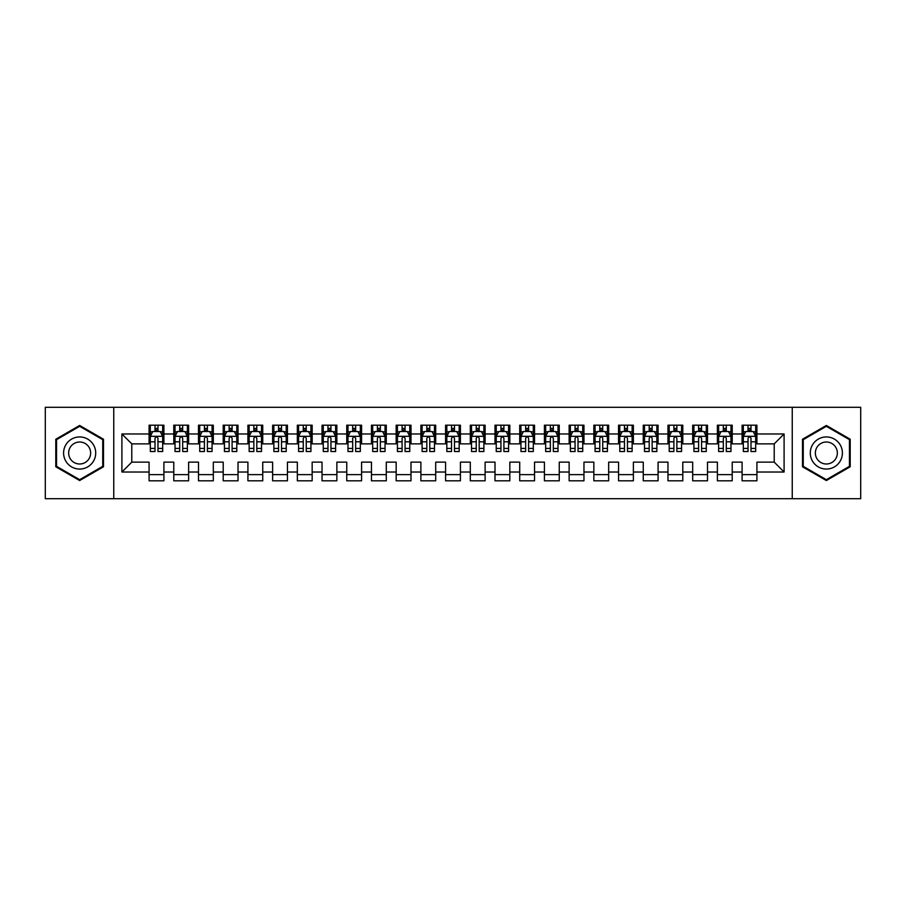 <?xml version="1.0" encoding="UTF-8"?>
<svg xmlns="http://www.w3.org/2000/svg" width="906" height="906" viewBox="0 0 906 906"><rect width="100%" height="100%" fill="white"/><g stroke="black" fill="none" stroke-linecap="round" stroke-linejoin="round"><path stroke-width="1.36" d="M792.252 498.708L860.7 498.708L860.7 407.292L792.252 407.292L792.252 498.708L113.748 498.708L113.748 407.292L45.3 407.292L45.3 498.708L113.748 498.708M792.252 407.292L113.748 407.292M121.902 472.026L121.902 433.974L149.082 433.974L149.082 443.861L131.778 443.861L131.778 462.139L121.902 472.026L149.082 472.026L149.082 480.803L163.907 480.803L163.907 472.026L173.782 472.026L173.782 480.803L188.618 480.803L188.618 472.026L198.493 472.026L198.493 480.803L213.318 480.803L213.318 472.026L223.204 472.026L223.204 480.803L238.029 480.803L238.029 472.026L247.916 472.026L247.916 480.803L262.74 480.803L262.74 472.026L272.627 472.026L272.627 480.803L287.451 480.803L287.451 472.026L297.338 472.026L297.338 480.803L312.162 480.803L312.162 472.026L322.038 472.026L322.038 480.803L336.862 480.803L336.862 472.026L346.749 472.026L346.749 480.803L361.573 480.803L361.573 472.026L371.46 472.026L371.46 480.803L386.284 480.803L386.284 472.026L396.171 472.026L396.171 480.803L410.996 480.803L410.996 472.026L420.882 472.026L420.882 480.803L435.707 480.803L435.707 472.026L445.582 472.026L445.582 480.803L460.418 480.803L460.418 472.026L470.293 472.026L470.293 480.803L485.118 480.803L485.118 472.026L495.004 472.026L495.004 480.803L509.829 480.803L509.829 472.026L519.716 472.026L519.716 480.803L534.54 480.803L534.54 472.026L544.427 472.026L544.427 480.803L559.251 480.803L559.251 472.026L569.138 472.026L569.138 480.803L583.962 480.803L583.962 472.026L593.838 472.026L593.838 480.803L608.662 480.803L608.662 472.026L618.549 472.026L618.549 480.803L633.373 480.803L633.373 472.026L643.26 472.026L643.26 480.803L658.084 480.803L658.084 472.026L667.971 472.026L667.971 480.803L682.796 480.803L682.796 472.026L692.682 472.026L692.682 480.803L707.507 480.803L707.507 472.026L717.382 472.026L717.382 480.803L732.218 480.803L732.218 472.026L742.093 472.026L742.093 480.803L756.918 480.803L756.918 462.139L774.222 462.139L774.222 443.861L756.918 443.861L756.918 433.974L784.098 433.974L784.098 472.026L756.918 472.026M756.918 433.974L756.918 425.197L742.093 425.197L742.093 433.974L732.218 433.974L732.218 425.197L717.382 425.197L717.382 433.974L707.507 433.974L707.507 425.197L692.682 425.197L692.682 433.974L682.796 433.974L682.796 425.197L667.971 425.197L667.971 433.974L658.084 433.974L658.084 425.197L643.26 425.197L643.26 433.974L633.373 433.974L633.373 425.197L618.549 425.197L618.549 433.974L608.662 433.974L608.662 425.197L593.838 425.197L593.838 433.974L583.962 433.974L583.962 425.197L569.138 425.197L569.138 433.974L559.251 433.974L559.251 425.197L544.427 425.197L544.427 433.974L534.54 433.974L534.54 425.197L519.716 425.197L519.716 433.974L509.829 433.974L509.829 425.197L495.004 425.197L495.004 433.974L485.118 433.974L485.118 425.197L470.293 425.197L470.293 433.974L460.418 433.974L460.418 425.197L445.582 425.197L445.582 433.974L435.707 433.974L435.707 425.197L420.882 425.197L420.882 433.974L410.996 433.974L410.996 425.197L396.171 425.197L396.171 433.974L386.284 433.974L386.284 425.197L371.46 425.197L371.46 433.974L361.573 433.974L361.573 425.197L346.749 425.197L346.749 433.974L336.862 433.974L336.862 425.197L322.038 425.197L322.038 433.974L312.162 433.974L312.162 425.197L297.338 425.197L297.338 433.974L287.451 433.974L287.451 425.197L272.627 425.197L272.627 433.974L262.74 433.974L262.74 425.197L247.916 425.197L247.916 433.974L238.029 433.974L238.029 425.197L223.204 425.197L223.204 433.974L213.318 433.974L213.318 425.197L198.493 425.197L198.493 433.974L188.618 433.974L188.618 425.197L173.782 425.197L173.782 433.974L163.907 433.974L163.907 425.197L149.082 425.197L149.082 433.974M732.218 472.026L732.218 462.139L742.093 462.139L742.093 472.026M784.098 433.974L774.222 443.861M707.507 472.026L707.507 462.139L717.382 462.139L717.382 472.026M742.093 433.974L742.093 443.861L732.218 443.861L732.218 433.974M682.796 472.026L682.796 462.139L692.682 462.139L692.682 472.026M717.382 433.974L717.382 443.861L707.507 443.861L707.507 433.974M658.084 472.026L658.084 462.139L667.971 462.139L667.971 472.026M692.682 433.974L692.682 443.861L682.796 443.861L682.796 433.974M633.373 472.026L633.373 462.139L643.26 462.139L643.26 472.026M667.971 433.974L667.971 443.861L658.084 443.861L658.084 433.974M608.662 472.026L608.662 462.139L618.549 462.139L618.549 472.026M643.26 433.974L643.26 443.861L633.373 443.861L633.373 433.974M583.962 472.026L583.962 462.139L593.838 462.139L593.838 472.026M618.549 433.974L618.549 443.861L608.662 443.861L608.662 433.974M559.251 472.026L559.251 462.139L569.138 462.139L569.138 472.026M593.838 433.974L593.838 443.861L583.962 443.861L583.962 433.974M534.54 472.026L534.54 462.139L544.427 462.139L544.427 472.026M569.138 433.974L569.138 443.861L559.251 443.861L559.251 433.974M509.829 472.026L509.829 462.139L519.716 462.139L519.716 472.026M544.427 433.974L544.427 443.861L534.54 443.861L534.54 433.974M485.118 472.026L485.118 462.139L495.004 462.139L495.004 472.026M519.716 433.974L519.716 443.861L509.829 443.861L509.829 433.974M460.418 472.026L460.418 462.139L470.293 462.139L470.293 472.026M495.004 433.974L495.004 443.861L485.118 443.861L485.118 433.974M435.707 472.026L435.707 462.139L445.582 462.139L445.582 472.026M470.293 433.974L470.293 443.861L460.418 443.861L460.418 433.974M410.996 472.026L410.996 462.139L420.882 462.139L420.882 472.026M445.582 433.974L445.582 443.861L435.707 443.861L435.707 433.974M386.284 472.026L386.284 462.139L396.171 462.139L396.171 472.026M420.882 433.974L420.882 443.861L410.996 443.861L410.996 433.974M361.573 472.026L361.573 462.139L371.46 462.139L371.46 472.026M396.171 433.974L396.171 443.861L386.284 443.861L386.284 433.974M336.862 472.026L336.862 462.139L346.749 462.139L346.749 472.026M371.46 433.974L371.46 443.861L361.573 443.861L361.573 433.974M312.162 472.026L312.162 462.139L322.038 462.139L322.038 472.026M346.749 433.974L346.749 443.861L336.862 443.861L336.862 433.974M287.451 472.026L287.451 462.139L297.338 462.139L297.338 472.026M322.038 433.974L322.038 443.861L312.162 443.861L312.162 433.974M262.74 472.026L262.74 462.139L272.627 462.139L272.627 472.026M297.338 433.974L297.338 443.861L287.451 443.861L287.451 433.974M238.029 472.026L238.029 462.139L247.916 462.139L247.916 472.026M272.627 433.974L272.627 443.861L262.74 443.861L262.74 433.974M213.318 472.026L213.318 462.139L223.204 462.139L223.204 472.026M247.916 433.974L247.916 443.861L238.029 443.861L238.029 433.974M188.618 472.026L188.618 462.139L198.493 462.139L198.493 472.026M223.204 433.974L223.204 443.861L213.318 443.861L213.318 433.974M163.907 472.026L163.907 462.139L173.782 462.139L173.782 472.026M198.493 433.974L198.493 443.861L188.618 443.861L188.618 433.974M131.778 462.139L149.082 462.139L149.082 472.026M173.782 433.974L173.782 443.861L163.907 443.861L163.907 433.974M742.093 431.381L743.328 431.381M755.683 431.381L756.918 431.381M717.382 431.381L718.628 431.381M730.972 431.381L732.218 431.381M692.682 431.381L693.917 431.381M706.272 431.381L707.507 431.381M667.971 431.381L669.206 431.381M681.561 431.381L682.796 431.381M643.26 431.381L644.494 431.381M656.85 431.381L658.084 431.381M618.549 431.381L619.783 431.381M632.139 431.381L633.373 431.381M593.838 431.381L595.072 431.381M607.428 431.381L608.662 431.381M569.138 431.381L570.372 431.381M582.728 431.381L583.962 431.381M544.427 431.381L545.661 431.381M558.017 431.381L559.251 431.381M519.716 431.381L520.95 431.381M533.306 431.381L534.54 431.381M495.004 431.381L496.239 431.381M508.594 431.381L509.829 431.381M470.293 431.381L471.528 431.381M483.883 431.381L485.118 431.381M445.582 431.381L446.828 431.381M459.172 431.381L460.418 431.381M420.882 431.381L422.117 431.381M434.472 431.381L435.707 431.381M396.171 431.381L397.406 431.381M409.761 431.381L410.996 431.381M371.46 431.381L372.694 431.381M385.05 431.381L386.284 431.381M346.749 431.381L347.983 431.381M360.339 431.381L361.573 431.381M322.038 431.381L323.272 431.381M335.628 431.381L336.862 431.381M297.338 431.381L298.572 431.381M310.928 431.381L312.162 431.381M272.627 431.381L273.861 431.381M286.217 431.381L287.451 431.381M247.916 431.381L249.15 431.381M261.506 431.381L262.74 431.381M223.204 431.381L224.439 431.381M236.794 431.381L238.029 431.381M198.493 431.381L199.728 431.381M212.083 431.381L213.318 431.381M173.782 431.381L175.028 431.381M187.372 431.381L188.618 431.381M149.082 431.381L150.317 431.381M162.672 431.381L163.907 431.381M149.082 474.619L163.907 474.619M173.782 474.619L188.618 474.619M198.493 474.619L213.318 474.619M223.204 474.619L238.029 474.619M247.916 474.619L262.74 474.619M272.627 474.619L287.451 474.619M297.338 474.619L312.162 474.619M322.038 474.619L336.862 474.619M346.749 474.619L361.573 474.619M371.46 474.619L386.284 474.619M396.171 474.619L410.996 474.619M420.882 474.619L435.707 474.619M445.582 474.619L460.418 474.619M470.293 474.619L485.118 474.619M495.004 474.619L509.829 474.619M519.716 474.619L534.54 474.619M544.427 474.619L559.251 474.619M569.138 474.619L583.962 474.619M593.838 474.619L608.662 474.619M618.549 474.619L633.373 474.619M643.26 474.619L658.084 474.619M667.971 474.619L682.796 474.619M692.682 474.619L707.507 474.619M717.382 474.619L732.218 474.619M742.093 474.619L756.918 474.619M121.902 433.974L131.778 443.861M774.222 462.139L784.098 472.026M103.488 439.229L79.649 425.469L55.798 439.229L55.798 466.771L79.649 480.531L103.488 466.771L103.488 439.229M802.512 439.229L802.512 466.771L826.351 480.531L850.202 466.771L850.202 439.229L826.351 425.469L802.512 439.229M157.972 428.413L155.005 428.413M162.672 448.425L157.972 448.425L157.972 451.516L162.672 451.516L162.672 436.443L160.192 431.505L152.786 431.505L150.317 436.443L150.317 451.516L155.005 451.516L155.005 448.425L150.317 448.425M150.317 436.443L150.317 425.197M162.672 436.443L162.672 425.197M155.005 431.505L155.005 425.197M157.972 425.197L157.972 431.505M157.972 448.425L157.972 438.3C156.987 436.398 156.002 436.398 155.005 438.3L155.005 448.425M157.972 431.381L155.005 431.381M182.684 428.413L179.716 428.413M187.372 448.425L182.684 448.425L182.684 451.516L187.372 451.516L187.372 436.443L184.903 431.505L177.497 431.505L175.028 436.443L175.028 451.516L179.716 451.516L179.716 448.425L175.028 448.425M175.028 436.443L175.028 425.197M187.372 436.443L187.372 425.197M179.716 431.505L179.716 425.197M182.684 425.197L182.684 431.505M182.684 448.425L182.684 438.3C181.698 436.398 180.702 436.398 179.716 438.3L179.716 448.425M182.684 431.381L179.716 431.381M207.395 428.413L204.428 428.413M212.083 448.425L207.395 448.425L207.395 451.516L212.083 451.516L212.083 436.443L209.614 431.505L202.208 431.505L199.728 436.443L199.728 451.516L204.428 451.516L204.428 448.425L199.728 448.425M199.728 436.443L199.728 425.197M212.083 436.443L212.083 425.197M204.428 431.505L204.428 425.197M207.395 425.197L207.395 431.505M207.395 448.425L207.395 438.3C206.409 436.398 205.413 436.398 204.428 438.3L204.428 448.425M207.395 431.381L204.428 431.381M93.556 444.971A16.059 16.059 0 0 0 71.619 439.093A16.059 16.059 0 0 0 65.742 461.029A16.059 16.059 0 0 0 87.678 466.907A16.059 16.059 0 0 0 93.556 444.971M89.173 447.507A10.997 10.997 0 0 0 74.145 443.476A10.997 10.997 0 0 0 70.124 458.493A10.997 10.997 0 0 0 85.141 462.524A10.997 10.997 0 0 0 89.173 447.507M79.649 479.682L56.546 466.341L56.546 439.659L79.649 426.318L102.752 439.659L102.752 466.341L79.649 479.682M840.258 444.971A16.059 16.059 0 0 0 818.322 439.093A16.059 16.059 0 0 0 812.444 461.029A16.059 16.059 0 0 0 834.381 466.907A16.059 16.059 0 0 0 840.258 444.971M835.876 447.507A10.997 10.997 0 0 0 820.859 443.476A10.997 10.997 0 0 0 816.827 458.493A10.997 10.997 0 0 0 831.855 462.524A10.997 10.997 0 0 0 835.876 447.507M826.351 479.682L803.248 466.341L803.248 439.659L826.351 426.318L849.454 439.659L849.454 466.341L826.351 479.682M232.106 428.413L229.139 428.413M236.794 448.425L232.106 448.425L232.106 451.516L236.794 451.516L236.794 436.443L234.326 431.505L226.908 431.505L224.439 436.443L224.439 451.516L229.139 451.516L229.139 448.425L224.439 448.425M224.439 436.443L224.439 425.197M236.794 436.443L236.794 425.197M229.139 431.505L229.139 425.197M232.106 425.197L232.106 431.505M232.106 448.425L232.106 438.3C231.109 436.398 230.124 436.398 229.139 438.3L229.139 448.425M232.106 431.381L229.139 431.381M256.806 428.413L253.85 428.413M261.506 448.425L256.806 448.425L256.806 451.516L261.506 451.516L261.506 436.443L259.037 431.505L251.619 431.505L249.15 436.443L249.15 451.516L253.85 451.516L253.85 448.425L249.15 448.425M249.15 436.443L249.15 425.197M261.506 436.443L261.506 425.197M253.85 431.505L253.85 425.197M256.806 425.197L256.806 431.505M256.806 448.425L256.806 438.3C255.82 436.398 254.835 436.398 253.85 438.3L253.85 448.425M256.806 431.381L253.85 431.381M281.517 428.413L278.55 428.413M286.217 448.425L281.517 448.425L281.517 451.516L286.217 451.516L286.217 436.443L283.748 431.505L276.33 431.505L273.861 436.443L273.861 451.516L278.55 451.516L278.55 448.425L273.861 448.425M273.861 436.443L273.861 425.197M286.217 436.443L286.217 425.197M278.55 431.505L278.55 425.197M281.517 425.197L281.517 431.505M281.517 448.425L281.517 438.3C280.532 436.398 279.546 436.398 278.55 438.3L278.55 448.425M281.517 431.381L278.55 431.381M306.228 428.413L303.261 428.413M310.928 448.425L306.228 448.425L306.228 451.516L310.928 451.516L310.928 436.443L308.448 431.505L301.041 431.505L298.572 436.443L298.572 451.516L303.261 451.516L303.261 448.425L298.572 448.425M298.572 436.443L298.572 425.197M310.928 436.443L310.928 425.197M303.261 431.505L303.261 425.197M306.228 425.197L306.228 431.505M306.228 448.425L306.228 438.3C305.243 436.398 304.257 436.398 303.261 438.3L303.261 448.425M306.228 431.381L303.261 431.381M330.939 428.413L327.972 428.413M335.628 448.425L330.939 448.425L330.939 451.516L335.628 451.516L335.628 436.443L333.159 431.505L325.752 431.505L323.272 436.443L323.272 451.516L327.972 451.516L327.972 448.425L323.272 448.425M323.272 436.443L323.272 425.197M335.628 436.443L335.628 425.197M327.972 431.505L327.972 425.197M330.939 425.197L330.939 431.505M330.939 448.425L330.939 438.3C329.954 436.398 328.957 436.398 327.972 438.3L327.972 448.425M330.939 431.381L327.972 431.381M355.65 428.413L352.683 428.413M360.339 448.425L355.65 448.425L355.65 451.516L360.339 451.516L360.339 436.443L357.87 431.505L350.452 431.505L347.983 436.443L347.983 451.516L352.683 451.516L352.683 448.425L347.983 448.425M347.983 436.443L347.983 425.197M360.339 436.443L360.339 425.197M352.683 431.505L352.683 425.197M355.65 425.197L355.65 431.505M355.65 448.425L355.65 438.3C354.654 436.398 353.668 436.398 352.683 438.3L352.683 448.425M355.65 431.381L352.683 431.381M380.35 428.413L377.394 428.413M385.05 448.425L380.35 448.425L380.35 451.516L385.05 451.516L385.05 436.443L382.581 431.505L375.163 431.505L372.694 436.443L372.694 451.516L377.394 451.516L377.394 448.425L372.694 448.425M372.694 436.443L372.694 425.197M385.05 436.443L385.05 425.197M377.394 431.505L377.394 425.197M380.35 425.197L380.35 431.505M380.35 448.425L380.35 438.3C379.365 436.398 378.38 436.398 377.394 438.3L377.394 448.425M380.35 431.381L377.394 431.381M405.061 428.413L402.094 428.413M409.761 448.425L405.061 448.425L405.061 451.516L409.761 451.516L409.761 436.443L407.292 431.505L399.874 431.505L397.406 436.443L397.406 451.516L402.094 451.516L402.094 448.425L397.406 448.425M397.406 436.443L397.406 425.197M409.761 436.443L409.761 425.197M402.094 431.505L402.094 425.197M405.061 425.197L405.061 431.505M405.061 448.425L405.061 438.3C404.076 436.398 403.091 436.398 402.094 438.3L402.094 448.425M405.061 431.381L402.094 431.381M429.772 428.413L426.805 428.413M434.472 448.425L429.772 448.425L429.772 451.516L434.472 451.516L434.472 436.443L431.992 431.505L424.586 431.505L422.117 436.443L422.117 451.516L426.805 451.516L426.805 448.425L422.117 448.425M422.117 436.443L422.117 425.197M434.472 436.443L434.472 425.197M426.805 431.505L426.805 425.197M429.772 425.197L429.772 431.505M429.772 448.425L429.772 438.3C428.787 436.398 427.802 436.398 426.805 438.3L426.805 448.425M429.772 431.381L426.805 431.381M454.484 428.413L451.516 428.413M459.172 448.425L454.484 448.425L454.484 451.516L459.172 451.516L459.172 436.443L456.703 431.505L449.297 431.505L446.828 436.443L446.828 451.516L451.516 451.516L451.516 448.425L446.828 448.425M446.828 436.443L446.828 425.197M459.172 436.443L459.172 425.197M451.516 431.505L451.516 425.197M454.484 425.197L454.484 431.505M454.484 448.425L454.484 438.3C453.498 436.398 452.502 436.398 451.516 438.3L451.516 448.425M454.484 431.381L451.516 431.381M479.195 428.413L476.228 428.413M483.883 448.425L479.195 448.425L479.195 451.516L483.883 451.516L483.883 436.443L481.414 431.505L474.008 431.505L471.528 436.443L471.528 451.516L476.228 451.516L476.228 448.425L471.528 448.425M471.528 436.443L471.528 425.197M483.883 436.443L483.883 425.197M476.228 431.505L476.228 425.197M479.195 425.197L479.195 431.505M479.195 448.425L479.195 438.3C478.209 436.398 477.213 436.398 476.228 438.3L476.228 448.425M479.195 431.381L476.228 431.381M503.906 428.413L500.939 428.413M508.594 448.425L503.906 448.425L503.906 451.516L508.594 451.516L508.594 436.443L506.126 431.505L498.708 431.505L496.239 436.443L496.239 451.516L500.939 451.516L500.939 448.425L496.239 448.425M496.239 436.443L496.239 425.197M508.594 436.443L508.594 425.197M500.939 431.505L500.939 425.197M503.906 425.197L503.906 431.505M503.906 448.425L503.906 438.3C502.909 436.398 501.924 436.398 500.939 438.3L500.939 448.425M503.906 431.381L500.939 431.381M528.606 428.413L525.65 428.413M533.306 448.425L528.606 448.425L528.606 451.516L533.306 451.516L533.306 436.443L530.837 431.505L523.419 431.505L520.95 436.443L520.95 451.516L525.65 451.516L525.65 448.425L520.95 448.425M520.95 436.443L520.95 425.197M533.306 436.443L533.306 425.197M525.65 431.505L525.65 425.197M528.606 425.197L528.606 431.505M528.606 448.425L528.606 438.3C527.62 436.398 526.635 436.398 525.65 438.3L525.65 448.425M528.606 431.381L525.65 431.381M553.317 428.413L550.35 428.413M558.017 448.425L553.317 448.425L553.317 451.516L558.017 451.516L558.017 436.443L555.548 431.505L548.13 431.505L545.661 436.443L545.661 451.516L550.35 451.516L550.35 448.425L545.661 448.425M545.661 436.443L545.661 425.197M558.017 436.443L558.017 425.197M550.35 431.505L550.35 425.197M553.317 425.197L553.317 431.505M553.317 448.425L553.317 438.3C552.332 436.398 551.346 436.398 550.35 438.3L550.35 448.425M553.317 431.381L550.35 431.381M578.028 428.413L575.061 428.413M582.728 448.425L578.028 448.425L578.028 451.516L582.728 451.516L582.728 436.443L580.248 431.505L572.841 431.505L570.372 436.443L570.372 451.516L575.061 451.516L575.061 448.425L570.372 448.425M570.372 436.443L570.372 425.197M582.728 436.443L582.728 425.197M575.061 431.505L575.061 425.197M578.028 425.197L578.028 431.505M578.028 448.425L578.028 438.3C577.043 436.398 576.057 436.398 575.061 438.3L575.061 448.425M578.028 431.381L575.061 431.381M602.739 428.413L599.772 428.413M607.428 448.425L602.739 448.425L602.739 451.516L607.428 451.516L607.428 436.443L604.959 431.505L597.552 431.505L595.072 436.443L595.072 451.516L599.772 451.516L599.772 448.425L595.072 448.425M595.072 436.443L595.072 425.197M607.428 436.443L607.428 425.197M599.772 431.505L599.772 425.197M602.739 425.197L602.739 431.505M602.739 448.425L602.739 438.3C601.754 436.398 600.757 436.398 599.772 438.3L599.772 448.425M602.739 431.381L599.772 431.381M627.45 428.413L624.483 428.413M632.139 448.425L627.45 448.425L627.45 451.516L632.139 451.516L632.139 436.443L629.67 431.505L622.252 431.505L619.783 436.443L619.783 451.516L624.483 451.516L624.483 448.425L619.783 448.425M619.783 436.443L619.783 425.197M632.139 436.443L632.139 425.197M624.483 431.505L624.483 425.197M627.45 425.197L627.45 431.505M627.45 448.425L627.45 438.3C626.454 436.398 625.468 436.398 624.483 438.3L624.483 448.425M627.45 431.381L624.483 431.381M652.15 428.413L649.194 428.413M656.85 448.425L652.15 448.425L652.15 451.516L656.85 451.516L656.85 436.443L654.381 431.505L646.963 431.505L644.494 436.443L644.494 451.516L649.194 451.516L649.194 448.425L644.494 448.425M644.494 436.443L644.494 425.197M656.85 436.443L656.85 425.197M649.194 431.505L649.194 425.197M652.15 425.197L652.15 431.505M652.15 448.425L652.15 438.3C651.165 436.398 650.18 436.398 649.194 438.3L649.194 448.425M652.15 431.381L649.194 431.381M676.861 428.413L673.894 428.413M681.561 448.425L676.861 448.425L676.861 451.516L681.561 451.516L681.561 436.443L679.092 431.505L671.674 431.505L669.206 436.443L669.206 451.516L673.894 451.516L673.894 448.425L669.206 448.425M669.206 436.443L669.206 425.197M681.561 436.443L681.561 425.197M673.894 431.505L673.894 425.197M676.861 425.197L676.861 431.505M676.861 448.425L676.861 438.3C675.876 436.398 674.891 436.398 673.894 438.3L673.894 448.425M676.861 431.381L673.894 431.381M701.572 428.413L698.605 428.413M706.272 448.425L701.572 448.425L701.572 451.516L706.272 451.516L706.272 436.443L703.792 431.505L696.386 431.505L693.917 436.443L693.917 451.516L698.605 451.516L698.605 448.425L693.917 448.425M693.917 436.443L693.917 425.197M706.272 436.443L706.272 425.197M698.605 431.505L698.605 425.197M701.572 425.197L701.572 431.505M701.572 448.425L701.572 438.3C700.587 436.398 699.602 436.398 698.605 438.3L698.605 448.425M701.572 431.381L698.605 431.381M726.284 428.413L723.316 428.413M730.972 448.425L726.284 448.425L726.284 451.516L730.972 451.516L730.972 436.443L728.503 431.505L721.097 431.505L718.628 436.443L718.628 451.516L723.316 451.516L723.316 448.425L718.628 448.425M718.628 436.443L718.628 425.197M730.972 436.443L730.972 425.197M723.316 431.505L723.316 425.197M726.284 425.197L726.284 431.505M726.284 448.425L726.284 438.3C725.298 436.398 724.302 436.398 723.316 438.3L723.316 448.425M726.284 431.381L723.316 431.381M750.995 428.413L748.028 428.413M755.683 448.425L750.995 448.425L750.995 451.516L755.683 451.516L755.683 436.443L753.214 431.505L745.808 431.505L743.328 436.443L743.328 451.516L748.028 451.516L748.028 448.425L743.328 448.425M743.328 436.443L743.328 425.197M755.683 436.443L755.683 425.197M748.028 431.505L748.028 425.197M750.995 425.197L750.995 431.505M750.995 448.425L750.995 438.3C750.009 436.398 749.013 436.398 748.028 438.3L748.028 448.425M750.995 431.381L748.028 431.381M162.604 436.318L150.373 436.318M150.317 431.8L152.638 431.8M160.351 431.8L162.672 431.8M155.005 441.8L150.317 441.8M162.672 441.8L157.972 441.8M157.972 429.988L155.005 429.988M187.316 436.318L175.084 436.318M175.028 431.8L177.35 431.8M185.051 431.8L187.372 431.8M179.716 441.8L175.028 441.8M187.372 441.8L182.684 441.8M182.684 429.988L179.716 429.988M212.027 436.318L199.796 436.318M199.728 431.8L202.049 431.8M209.762 431.8L212.083 431.8M204.428 441.8L199.728 441.8M212.083 441.8L207.395 441.8M207.395 429.988L204.428 429.988M236.738 436.318L224.507 436.318M224.439 431.8L226.76 431.8M234.473 431.8L236.794 431.8M229.139 441.8L224.439 441.8M236.794 441.8L232.106 441.8M232.106 429.988L229.139 429.988M261.438 436.318L249.207 436.318M249.15 431.8L251.472 431.8M259.184 431.8L261.506 431.8M253.85 441.8L249.15 441.8M261.506 441.8L256.806 441.8M256.806 429.988L253.85 429.988M286.149 436.318L273.918 436.318M273.861 431.8L276.183 431.8M283.895 431.8L286.217 431.8M278.55 441.8L273.861 441.8M286.217 441.8L281.517 441.8M281.517 429.988L278.55 429.988M310.86 436.318L298.629 436.318M298.572 431.8L300.894 431.8M308.595 431.8L310.928 431.8M303.261 441.8L298.572 441.8M310.928 441.8L306.228 441.8M306.228 429.988L303.261 429.988M335.571 436.318L323.34 436.318M323.272 431.8L325.605 431.8M333.306 431.8L335.628 431.8M327.972 441.8L323.272 441.8M335.628 441.8L330.939 441.8M330.939 429.988L327.972 429.988M360.282 436.318L348.051 436.318M347.983 431.8L350.305 431.8M358.017 431.8L360.339 431.8M352.683 441.8L347.983 441.8M360.339 441.8L355.65 441.8M355.65 429.988L352.683 429.988M384.993 436.318L372.762 436.318M372.694 431.8L375.016 431.8M382.728 431.8L385.05 431.8M377.394 441.8L372.694 441.8M385.05 441.8L380.35 441.8M380.35 429.988L377.394 429.988M409.693 436.318L397.462 436.318M397.406 431.8L399.727 431.8M407.44 431.8L409.761 431.8M402.094 441.8L397.406 441.8M409.761 441.8L405.061 441.8M405.061 429.988L402.094 429.988M434.404 436.318L422.173 436.318M422.117 431.8L424.438 431.8M432.151 431.8L434.472 431.8M426.805 441.8L422.117 441.8M434.472 441.8L429.772 441.8M429.772 429.988L426.805 429.988M459.115 436.318L446.885 436.318M446.828 431.8L449.15 431.8M456.851 431.8L459.172 431.8M451.516 441.8L446.828 441.8M459.172 441.8L454.484 441.8M454.484 429.988L451.516 429.988M483.827 436.318L471.596 436.318M471.528 431.8L473.849 431.8M481.562 431.8L483.883 431.8M476.228 441.8L471.528 441.8M483.883 441.8L479.195 441.8M479.195 429.988L476.228 429.988M508.538 436.318L496.307 436.318M496.239 431.8L498.56 431.8M506.273 431.8L508.594 431.8M500.939 441.8L496.239 441.8M508.594 441.8L503.906 441.8M503.906 429.988L500.939 429.988M533.238 436.318L521.007 436.318M520.95 431.8L523.272 431.8M530.984 431.8L533.306 431.8M525.65 441.8L520.95 441.8M533.306 441.8L528.606 441.8M528.606 429.988L525.65 429.988M557.949 436.318L545.718 436.318M545.661 431.8L547.983 431.8M555.695 431.8L558.017 431.8M550.35 441.8L545.661 441.8M558.017 441.8L553.317 441.8M553.317 429.988L550.35 429.988M582.66 436.318L570.429 436.318M570.372 431.8L572.694 431.8M580.395 431.8L582.728 431.8M575.061 441.8L570.372 441.8M582.728 441.8L578.028 441.8M578.028 429.988L575.061 429.988M607.371 436.318L595.14 436.318M595.072 431.8L597.405 431.8M605.106 431.8L607.428 431.8M599.772 441.8L595.072 441.8M607.428 441.8L602.739 441.8M602.739 429.988L599.772 429.988M632.082 436.318L619.851 436.318M619.783 431.8L622.105 431.8M629.817 431.8L632.139 431.8M624.483 441.8L619.783 441.8M632.139 441.8L627.45 441.8M627.45 429.988L624.483 429.988M656.793 436.318L644.562 436.318M644.494 431.8L646.816 431.8M654.528 431.8L656.85 431.8M649.194 441.8L644.494 441.8M656.85 441.8L652.15 441.8M652.15 429.988L649.194 429.988M681.493 436.318L669.262 436.318M669.206 431.8L671.527 431.8M679.24 431.8L681.561 431.8M673.894 441.8L669.206 441.8M681.561 441.8L676.861 441.8M676.861 429.988L673.894 429.988M706.204 436.318L693.973 436.318M693.917 431.8L696.238 431.8M703.951 431.8L706.272 431.8M698.605 441.8L693.917 441.8M706.272 441.8L701.572 441.8M701.572 429.988L698.605 429.988M730.916 436.318L718.685 436.318M718.628 431.8L720.95 431.8M728.65 431.8L730.972 431.8M723.316 441.8L718.628 441.8M730.972 441.8L726.284 441.8M726.284 429.988L723.316 429.988M755.627 436.318L743.396 436.318M743.328 431.8L745.649 431.8M753.362 431.8L755.683 431.8M748.028 441.8L743.328 441.8M755.683 441.8L750.995 441.8M750.995 429.988L748.028 429.988"/></g></svg>
